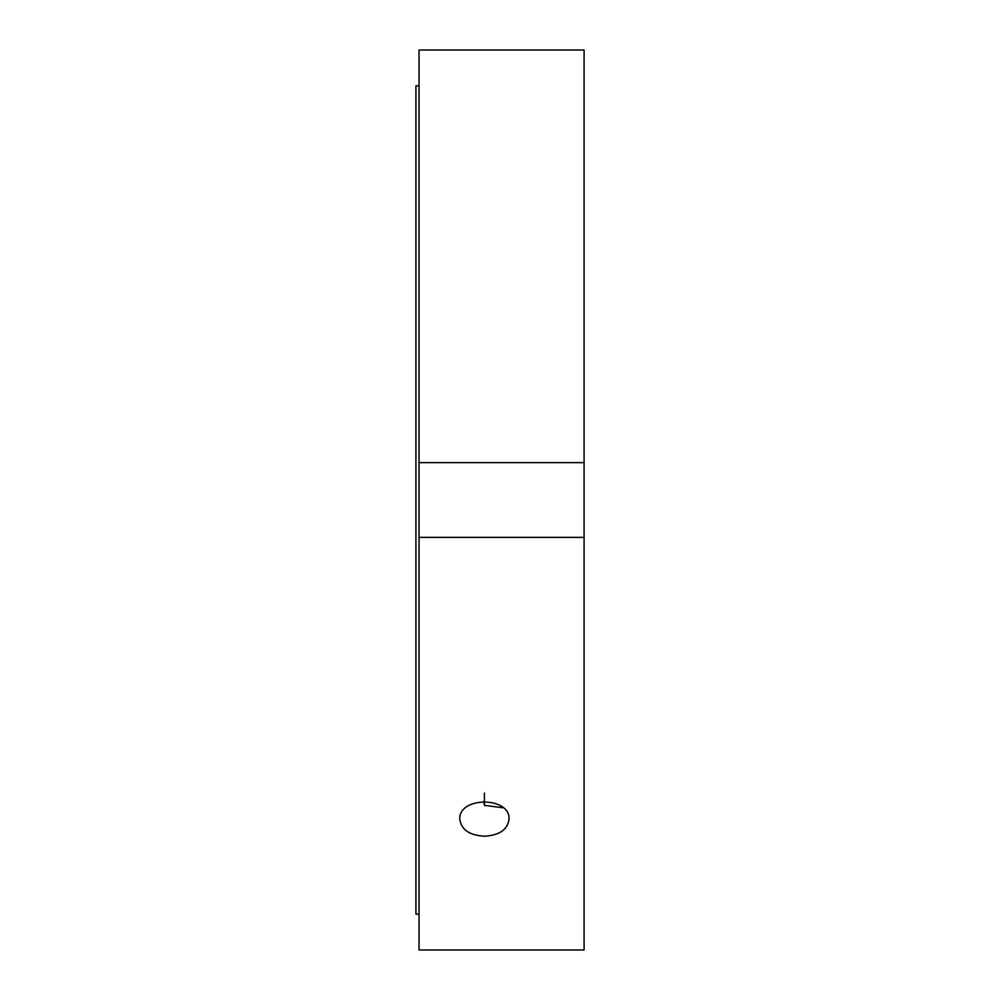 <?xml version="1.0" encoding="UTF-8"?>
<svg xmlns="http://www.w3.org/2000/svg" width="1000" height="1000" viewBox="0 0 1000 1000"><rect width="100%" height="100%" fill="white"/><g stroke="black" fill="none" stroke-linecap="round" stroke-linejoin="round"><path stroke-width="1.5" d="M503.075 807.75L484.425 805.387L483.65 801.438M484.425 793.125L484.425 805.387M484.425 836.213C469.487 835.337 461.287 829.7 459.825 819.287C458.325 796.338 510.538 796.338 509.025 819.287C507.562 829.7 499.363 835.337 484.425 836.213M419.038 537.375L419.038 950L584.087 950L584.087 537.375L419.038 537.375L419.038 462.625L584.087 462.625L584.087 537.375M419.038 462.625L419.038 50L584.087 50L584.087 462.625M419.038 85.825L415.913 85.825L415.913 914.175L419.038 914.175"/></g></svg>
